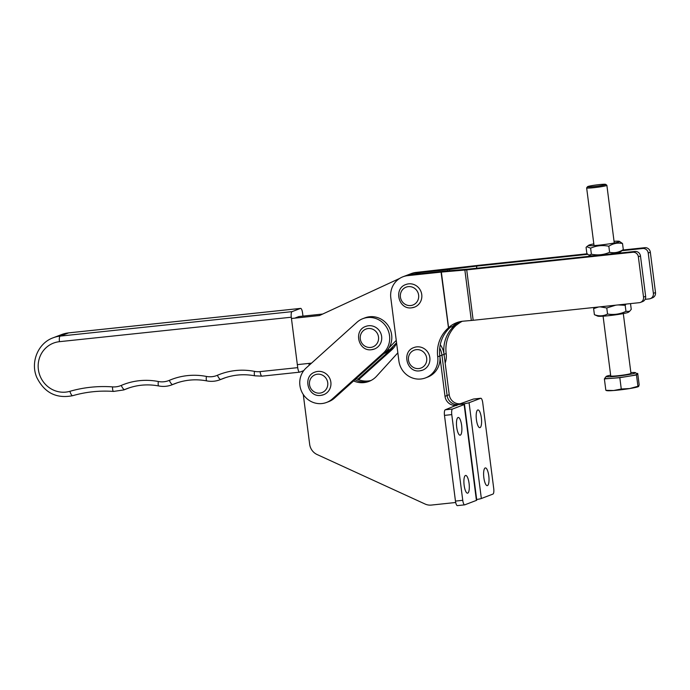 <?xml version="1.0" encoding="UTF-8"?>
<svg xmlns="http://www.w3.org/2000/svg" width="690" height="690" viewBox="0 0 690 690"><rect width="100%" height="100%" fill="white"/><g stroke="black" fill="none" stroke-linecap="round" stroke-linejoin="round"><path stroke-width="1.03" d="M469.071 483.362A8.918 2.553 -96.1 0 1 467.544 493.178A8.918 2.553 -96.1 0 1 464.137 485.243A8.918 2.553 -96.1 0 1 465.664 475.436A8.918 2.553 -96.1 0 1 469.071 483.362M461.636 425.385A8.918 2.553 -96.1 0 1 460.118 435.192A8.918 2.553 -96.1 0 1 456.711 427.265A8.918 2.553 -96.1 0 1 458.238 417.459A8.918 2.553 -96.1 0 1 461.636 425.385M455.702 502.493L431.371 505.071A12.739 12.17 69.1 0 1 425.083 504.028L317.124 454.546A12.739 12.17 69.1 0 1 309.655 444.274L303.281 394.507M457.522 505.598A5.097 1.458 -96.1 0 1 457.41 505.623A5.097 1.458 -96.1 0 1 455.46 501.095L444.481 415.38A5.097 1.458 -96.1 0 1 445.248 409.8L456.004 405.366A10.195 9.738 69.1 0 1 444.998 396.31L447.111 395.508A10.195 9.738 -110.9 0 0 458.108 404.556A10.195 9.738 69.1 0 1 447.111 395.508L449.225 394.697A10.195 9.738 -110.9 0 0 460.221 403.754L473.409 399.053A5.097 1.458 83.9 0 1 473.513 399.027A5.097 1.458 83.9 0 1 473.625 399.036M420.589 273.697A20.39 19.475 69.1 0 0 409.291 274.353L405.065 275.966A20.39 19.475 69.1 0 1 409.757 274.844L443.187 271.299A8.918 0.647 -7.3 0 1 445.041 271.127L468.82 269.065L466.716 269.876L632.868 252.255A5.097 4.864 69.1 0 1 638.362 256.784L643.529 297.114A5.097 4.864 69.1 0 1 639.32 302.677L473.168 320.289A8.918 0.647 -7.3 0 1 471.322 320.471L463.37 321.161A33.129 28.695 -104.5 0 0 459.247 321.859A33.129 28.695 -104.5 0 0 448.578 327.647L441.341 272.084L407.643 275.655A20.39 19.475 69.1 0 0 402.96 276.776A20.39 19.475 69.1 0 0 390.807 297.882L398.88 360.905A20.39 19.475 69.1 0 0 425.566 377.887A20.39 19.475 69.1 0 0 437.719 356.782A33.129 31.645 -110.9 0 1 448.241 328.052L450.354 327.25A33.129 31.645 -110.9 0 0 439.832 355.98L444.998 396.31M353.582 380.94A21.657 20.691 -110.9 0 0 368.978 381.406A21.657 20.691 -110.9 0 0 376.619 376.179L397.845 352.823M354.893 379.759A21.657 20.691 -110.9 0 0 370.021 380.975A21.657 20.691 -110.9 0 1 354.893 379.759M437.719 356.782L441.945 355.169A20.39 19.475 69.1 0 0 439.737 348.096A20.39 19.475 69.1 0 1 441.945 355.169L447.111 395.508L441.945 355.169L444.058 354.367L449.225 394.697M464.491 404.366L476.764 500.155A8.918 0.647 172.7 0 1 476.419 500.388L464.801 504.821A5.097 1.458 -96.1 0 1 464.689 504.847A5.097 1.458 -96.1 0 1 462.749 500.319L451.769 414.612A5.097 1.458 -96.1 0 1 452.528 409.032L464.146 404.599A8.918 0.647 -7.3 0 0 464.491 404.366A8.918 0.647 -7.3 0 0 458.108 404.556A8.918 0.647 -7.3 0 0 469.071 402.719L480.689 398.285L473.409 399.053M483.854 477.722A8.918 2.553 83.9 0 0 487.252 485.648A8.918 2.553 83.9 0 0 488.779 475.841A8.918 2.553 83.9 0 0 485.372 467.915A8.918 2.553 83.9 0 0 483.854 477.722M476.419 419.744A8.918 2.553 83.9 0 0 479.826 427.671A8.918 2.553 83.9 0 0 481.353 417.864A8.918 2.553 83.9 0 0 477.946 409.929A8.918 2.553 83.9 0 0 476.419 419.744M356.23 378.551A21.657 20.691 -110.9 0 0 371.039 380.475M440.272 344.707A20.39 19.475 69.1 0 1 444.058 354.367L446.171 353.556A20.39 19.475 69.1 0 1 445.171 363.087M480.689 398.285A5.097 1.458 83.9 0 1 480.801 398.259A5.097 1.458 83.9 0 1 482.741 402.788L493.721 488.494A5.097 1.458 83.9 0 1 492.962 494.075L481.344 498.508A8.918 0.647 172.7 0 1 476.686 499.508M322.722 314.036L298.951 316.538L295.432 317.883M302.962 316.115L302.548 312.924A5.097 1.458 84 0 0 300.607 308.387A5.097 1.458 84 0 0 300.495 308.413L292.051 311.639A5.097 1.458 84 0 0 291.284 317.219L297.718 367.641A5.097 1.458 84 0 0 299.658 372.169A5.097 1.458 84 0 0 299.771 372.143L303.729 370.634M309.12 365.303A5.097 1.458 84 0 0 308.991 363.406M396.56 342.792L390.014 349.485A19.777 18.889 69.1 0 1 384.02 353.565M311.535 363.138L297.338 364.63M396.25 340.394L389.126 347.691M402.96 276.776L405.065 275.966A20.39 19.475 69.1 0 1 414.431 274.93M291.447 318.495L319.453 315.546L399.657 278.424M416.769 346.872A12.101 11.566 -110.9 0 0 413.983 347.536C401.304 351.598 406.643 372.971 419.779 370.832L422.616 370.151A12.101 11.566 -110.9 0 0 429.551 356.152A12.101 11.566 -110.9 0 0 416.769 346.872M419.831 370.815A12.101 11.566 -110.9 0 0 422.616 370.151M445.041 271.127L441.341 272.084L464.862 270.049A8.918 0.647 172.7 0 0 466.716 269.876L473.168 320.289M461.11 321.454A33.129 28.695 -104.5 0 0 452.278 326.689L448.578 327.647M608.002 254.308L634.973 251.453A5.097 4.864 69.1 0 1 640.475 255.973L645.642 296.312A5.097 4.864 69.1 0 1 642.606 301.59L640.493 302.393M468.82 269.065L594.918 255.697M439.832 355.98A20.39 19.475 69.1 0 1 427.679 377.085L425.566 377.887M441.074 272.11L448.457 327.655M450.354 327.25L451.251 326.775M449.552 270.73L449.388 269.462L476.29 266.142L587.673 254.334M462.222 321.281A33.129 32.973 -145.6 0 0 456.642 325.016L456.332 323.679M449.811 268.85L449.388 269.462A8.918 0.647 172.7 0 1 447.413 269.687L413.974 273.231A20.39 19.475 69.1 0 0 409.291 274.353L411.404 273.551A20.39 19.475 69.1 0 1 416.087 272.429L476.704 265.538L476.557 268.246M456.694 324.835L454.581 325.637A33.129 31.645 -110.9 0 0 444.058 354.367M456.452 325.042A33.129 31.645 -110.9 0 0 446.171 353.556M454.486 324.904L454.581 325.637L455.512 325.154A8.918 0.647 -7.3 0 0 456.504 325.033M587.164 253.799L478.679 265.305A8.918 0.647 -7.3 0 0 476.704 265.538M622.906 250.013L644.831 247.684A5.097 4.864 69.1 0 1 650.334 252.212L655.5 292.551A5.097 4.864 69.1 0 1 652.464 297.821L650.351 298.632A5.097 4.864 69.1 0 1 649.178 298.908L645.116 299.339M622.052 250.686L642.718 248.495A5.097 4.864 69.1 0 1 648.221 253.023L653.387 293.353A5.097 4.864 69.1 0 1 650.351 298.632M362.845 318.668L364.95 317.857A20.39 19.475 69.1 0 1 386.78 323.808A20.39 19.475 69.1 0 1 385.331 352.383L334.547 398.052A20.39 19.475 69.1 0 1 328.707 401.632L326.594 402.434A20.39 19.475 69.1 0 1 302.694 393.567A20.39 19.475 69.1 0 1 306.222 367.917L357.006 322.239A20.39 19.475 69.1 0 1 362.845 318.668A20.39 19.475 69.1 0 1 384.675 324.619A20.39 19.475 69.1 0 1 383.217 353.185L332.433 398.863A20.39 19.475 69.1 0 1 326.594 402.434M396.586 342.999A20.39 19.475 69.1 0 1 391.67 349.959L358.636 379.673M393.352 346.078A20.39 19.475 69.1 0 1 389.557 350.77L357.8 379.328M408.687 283.849A12.101 11.566 -110.9 0 0 405.91 284.513C393.231 288.575 398.57 309.948 411.706 307.809L414.543 307.128A12.101 11.566 -110.9 0 0 421.478 293.129A12.101 11.566 -110.9 0 0 408.687 283.849M411.757 307.792A12.101 11.566 -110.9 0 0 414.543 307.128M368.572 325.74A12.101 11.566 -110.9 0 0 365.795 326.405C353.116 330.467 358.455 351.84 371.591 349.701L374.429 349.019A12.101 11.566 -110.9 0 0 381.363 335.021A12.101 11.566 -110.9 0 0 368.572 325.74M371.643 349.683A12.101 11.566 -110.9 0 0 374.429 349.019M317.797 371.418A12.101 11.566 -110.9 0 0 315.011 372.082C302.332 376.145 307.671 397.518 320.807 395.379L323.645 394.697A12.101 11.566 -110.9 0 0 330.579 380.699A12.101 11.566 -110.9 0 0 317.797 371.418M320.859 395.361A12.101 11.566 -110.9 0 0 323.645 394.697M600.654 185.679A9.177 0.664 -7.3 0 0 605.699 184.377A9.177 0.664 -7.3 0 0 592.607 185.498A9.177 0.664 -7.3 0 0 587.552 186.705A9.177 0.664 -7.3 0 0 600.654 185.679M605.699 184.377L606.838 185.248A10.195 0.742 172.7 0 1 606.872 185.3A10.195 0.742 172.7 0 1 601.223 186.697A10.195 0.742 172.7 0 1 586.647 187.896A10.195 0.742 172.7 0 1 586.673 187.835L587.552 186.705M603.086 316.175L610.736 375.947A10.195 0.742 -7.3 0 0 625.321 374.756A10.195 0.742 -7.3 0 0 630.962 373.359L623.303 313.579M630.858 372.583A14.818 1.078 172.7 0 1 635.499 372.695A14.818 1.078 172.7 0 1 627.348 374.799A14.818 1.078 172.7 0 1 606.182 376.455A14.818 1.078 172.7 0 1 610.641 375.179M605.121 377.965L604.38 378.896L619.818 377.689L636.482 374.963L637.94 386.279L629.72 388.548L621.267 389.013L613.669 390.514L606.553 390.359M636.482 374.963L636.965 374.368A16.344 1.182 172.7 0 1 629.961 376.024M636.965 374.368L637.232 374.032A16.344 1.182 172.7 0 1 637.232 374.032L637.707 373.437L639.164 384.761L638.664 386.426L637.94 386.279L638.664 386.426M619.818 377.689L621.267 389.013M604.38 378.896L605.829 390.221M637.707 373.437L636.577 373.523M626.339 376.619A16.344 1.182 172.7 0 1 613.781 378.163M610.417 378.422A16.344 1.182 172.7 0 1 604.854 378.301M606.225 390.506L606.881 390.644A16.215 1.173 -7.3 0 0 613.669 390.514A16.215 1.173 -7.3 0 0 629.72 388.548A16.215 1.173 -7.3 0 0 638.405 386.607A16.215 1.173 -7.3 0 0 638.491 386.564M608.77 315.675A15.611 1.13 -7.3 0 0 628.461 312.199L629.539 311.388L625.968 311.354C620.086 314.166 613.945 315.063 607.545 314.036C603.422 316.175 599.041 316.399 594.409 314.7L597.747 316.132A15.611 1.13 -7.3 0 0 608.77 315.675M630.513 303.609L631.247 309.336L629.539 311.388M600.076 306.834L606.769 307.973L615.696 305.178M617.999 304.937L625.183 305.291L626.037 304.083M594.478 307.43L593.624 308.637L594.409 314.7M606.769 307.973L607.545 314.036M593.624 308.637L598.454 307.007M625.183 305.291L625.968 311.354M588.889 255.179L589.993 255.636A15.611 1.13 -7.3 0 0 594.168 255.74A15.611 1.13 -7.3 0 0 610.262 253.98A15.611 1.13 -7.3 0 0 620.707 251.703L623.294 249.582C618.99 252.411 614.436 253.316 609.606 252.298C603.802 254.86 597.721 255.507 591.39 254.231L588.889 255.179L586.854 253.446L586.077 247.382L586.767 246.701L590.614 248.167C596.427 245.597 602.499 244.959 608.83 246.235C613.16 243.406 617.723 242.501 622.518 243.518L619.379 241.336A15.611 1.13 -7.3 0 0 615.213 241.233A15.611 1.13 -7.3 0 0 614.04 241.293M593.823 243.889A15.611 1.13 -7.3 0 0 588.665 245.269A15.611 1.13 -7.3 0 0 592.874 245.657A15.611 1.13 -7.3 0 0 610.779 243.613A15.611 1.13 -7.3 0 0 619.379 241.336M590.614 248.167L591.39 254.231M608.83 246.235L609.606 252.298M622.518 243.518L623.294 249.582M460.221 403.754L456.038 405.686M476.419 500.388L464.146 404.599M452.528 409.032L445.248 409.8M451.769 414.612L444.481 415.38M462.749 500.319L455.46 501.095M481.344 498.508L469.071 402.719M225.164 377.766L220.809 379.431A25.478 24.34 69.1 0 1 219.938 379.785L225.57 377.637M254.489 371.367A5.097 1.294 100.9 0 0 254.929 375.834C243.941 373.764 233.289 374.679 222.974 378.551A63.704 60.858 -110.9 0 0 220.809 379.431A5.097 1.509 66.8 0 1 217.41 375.282A68.802 65.723 69.1 0 1 254.489 371.367A20.39 19.475 -110.9 0 0 260.087 371.608L297.718 367.641M177.097 382.838L172.733 384.503A25.478 24.34 69.1 0 1 171.87 384.856L177.503 382.709M206.422 376.438A5.097 1.294 100.9 0 0 206.862 380.906C195.874 378.836 185.222 379.75 174.906 383.623A63.704 60.858 -110.9 0 0 172.733 384.503A5.097 1.509 66.8 0 1 169.335 380.354A68.802 65.723 69.1 0 1 206.422 376.438A20.39 19.475 -110.9 0 0 217.41 375.282M129.03 387.909L124.666 389.574A25.478 24.34 69.1 0 1 123.803 389.928L129.435 387.78M158.346 381.51A5.097 1.294 100.9 0 0 158.795 385.977C147.807 383.907 137.146 384.822 126.831 388.694A63.704 60.858 -110.9 0 0 124.666 389.574A5.097 1.509 66.8 0 1 121.267 385.425A68.802 65.723 69.1 0 1 158.346 381.51A20.39 19.475 -110.9 0 0 169.335 380.354M300.495 308.413L68.646 332.882A30.576 29.213 -110.9 0 0 61.6 334.564L53.156 337.79A30.576 29.213 69.1 0 1 60.194 336.099L292.051 311.639M68.862 332.856A5.097 1.458 -96 0 0 68.75 332.856A5.097 1.458 -96 0 0 68.646 332.882L60.194 336.099A5.097 1.458 -96 0 0 59.435 341.679A25.478 24.34 -110.9 0 0 38.726 371.565A25.478 24.34 -110.9 0 0 69.888 391.316A132.506 126.581 69.1 0 1 112.539 386.883A20.39 19.475 -110.9 0 0 121.267 385.425M291.284 317.219L59.435 341.679M69.888 391.316A5.097 1.501 73.9 0 0 72.709 395.68A5.097 1.501 73.9 0 0 72.743 395.663M112.539 386.883A5.097 1.38 94.1 0 0 113.574 391.428L123.803 389.928M260.087 371.608A5.097 1.458 84 0 0 262.036 376.145A5.097 1.458 84 0 0 262.14 376.119M390.014 349.485L387.055 350.615M416.381 349.657A9.556 9.125 -110.9 0 0 408.489 360.077A9.556 9.125 -110.9 0 0 418.804 368.564A9.556 9.125 -110.9 0 0 426.696 358.145A9.556 9.125 -110.9 0 0 416.381 349.657M471.322 320.471L464.862 270.049M632.868 252.255L634.973 251.453M638.362 256.784L640.475 255.973M643.529 297.114L645.642 296.312M407.643 275.655L409.757 274.844M413.974 273.231L416.087 272.429M447.568 270.903L447.413 269.687M476.842 268.22L476.566 266.116M642.718 248.495L644.831 247.684M648.221 253.023L650.334 252.212M653.387 293.353L655.5 292.551M385.331 352.383L383.217 353.185M334.547 398.052L332.433 398.863M391.67 349.959L389.557 350.77M408.308 286.635A9.556 9.125 -110.9 0 0 400.416 297.054A9.556 9.125 -110.9 0 0 410.731 305.541A9.556 9.125 -110.9 0 0 418.623 295.122A9.556 9.125 -110.9 0 0 408.308 286.635M368.193 328.526A9.556 9.125 -110.9 0 0 360.301 338.945A9.556 9.125 -110.9 0 0 370.616 347.432A9.556 9.125 -110.9 0 0 378.508 337.013A9.556 9.125 -110.9 0 0 368.193 328.526M317.417 374.204A9.556 9.125 -110.9 0 0 309.517 384.623A9.556 9.125 -110.9 0 0 319.832 393.11A9.556 9.125 -110.9 0 0 327.724 382.691A9.556 9.125 -110.9 0 0 317.417 374.204M464.689 504.847L457.41 505.623M480.801 398.259L473.513 399.027M53.156 337.79C38.045 343.094 30.213 362.25 36.76 377.37C44.376 392.774 56.364 398.88 72.709 395.68C86.026 391.851 99.645 390.437 113.574 391.428M158.795 385.977C163.271 386.823 167.636 386.443 171.87 384.856M206.862 380.906C211.347 381.751 215.703 381.372 219.938 379.785M254.929 375.834L262.036 376.145L299.658 372.169M61.6 334.564L68.75 332.856L300.607 308.387M606.872 185.3L614.264 243.001M635.499 372.695L637.206 374.006M606.182 376.455L604.975 378.008M586.647 187.896L594.038 245.588M588.665 245.269L586.767 246.701"/></g></svg>
